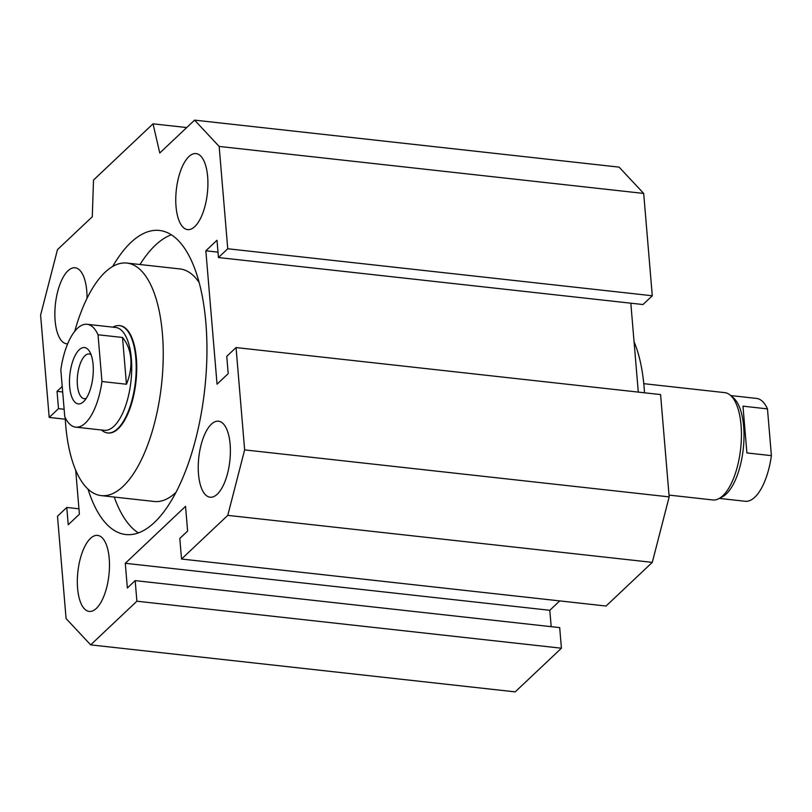 <?xml version="1.0" encoding="UTF-8"?>
<svg xmlns="http://www.w3.org/2000/svg" width="812" height="812" viewBox="0 0 812 812"><rect width="100%" height="100%" fill="white"/><g stroke="black" fill="none" stroke-linecap="round" stroke-linejoin="round"><path stroke-width="1.22" d="M74.734 331.316A116.979 47.766 96.3 0 1 126.926 263.068L179.99 268.945A116.979 47.766 96.3 0 1 199.163 282.515M126.926 263.068A116.979 47.766 96.3 0 1 162.41 333.651A116.979 47.766 96.3 0 1 101.175 495.604A116.979 47.766 96.3 0 1 65.691 425.021A116.979 47.766 96.3 0 1 65.183 417.591M644.495 392.785A116.979 47.766 -83.7 0 0 644.078 386.979A116.979 47.766 -83.7 0 0 634.06 341.73M119.445 325.612L119.993 325.673A53.988 22.046 96.3 0 1 136.731 369.764A53.988 22.046 96.3 0 1 118.197 428.736A53.988 22.046 96.3 0 1 108.108 432.999L107.56 432.938A53.988 22.046 -83.7 0 0 135.817 358.193A53.988 22.046 -83.7 0 0 119.445 325.612A53.988 22.046 -83.7 0 0 113.578 326.81L112.898 327.155M112.655 266.509A152.971 62.463 96.3 0 1 130.864 242.514A152.971 62.463 96.3 0 1 159.456 230.456A152.971 62.463 96.3 0 1 206.898 355.382A152.971 62.463 96.3 0 1 154.381 522.481A152.971 62.463 96.3 0 1 125.789 534.54A152.971 62.463 96.3 0 1 88.011 489.118M139.979 264.519A152.971 62.463 96.3 0 1 155.356 245.234A152.971 62.463 96.3 0 1 171.373 234.8M77.597 588.345A38.245 15.611 96.3 0 1 97.613 535.402A38.245 15.611 96.3 0 1 109.214 558.473A38.245 15.611 96.3 0 1 89.198 611.416A38.245 15.611 96.3 0 1 77.597 588.345M176.031 206.522A38.245 15.611 96.3 0 1 196.047 153.58A38.245 15.611 96.3 0 1 207.649 176.651A38.245 15.611 96.3 0 1 187.633 229.603A38.245 15.611 96.3 0 1 176.031 206.522M67.65 343.841A38.245 15.611 96.3 0 1 66.726 343.811A38.245 15.611 96.3 0 1 55.125 320.73A38.245 15.611 96.3 0 1 75.14 267.787A38.245 15.611 96.3 0 1 86.742 290.869A38.245 15.611 96.3 0 1 87.016 298.38M198.504 474.137A38.245 15.611 96.3 0 1 218.519 421.195A38.245 15.611 96.3 0 1 230.121 444.265A38.245 15.611 96.3 0 1 210.105 497.208A38.245 15.611 96.3 0 1 198.504 474.137M138.365 532.905A152.971 62.463 96.3 0 1 114.238 497.045M175.92 492.427A116.979 47.766 96.3 0 1 154.239 501.481L101.175 495.604M62.219 386.461L57.043 391.354L58.494 408.649L49.197 417.429L40.6 315.117L57.479 249.629L92.284 216.763L93.502 180.061L153.021 123.83L159.771 153.001L194.575 120.125L219.159 146.434L227.756 248.756L218.458 257.536L217.007 240.25L205.842 250.796L217.048 384.188L228.202 373.642L226.751 356.346L236.048 347.566L244.645 449.889L227.766 515.366L181.533 559.032L179.807 538.447L187.623 531.068L185.542 506.363L125.281 563.295L127.352 588L135.168 580.621L136.893 601.205L90.67 644.87L66.076 618.561L57.49 516.239L66.787 507.459L68.238 524.745L79.403 514.209L75.709 470.27M78.947 508.799L66.787 507.459M62.686 391.983L57.043 391.354M64.138 409.268L58.494 408.649M65.275 419.215L49.197 417.429M186.709 127.555L153.021 123.83M219.159 146.434L643.693 193.439L619.099 167.13L194.575 120.125M643.693 193.439L652.28 295.761L227.756 248.756M652.28 295.761L642.982 304.541L218.458 257.536M218.002 252.136L205.842 250.796M630.822 303.201L638.283 392.094M244.645 449.889L669.169 496.883L660.582 394.571L236.048 347.566M669.169 496.883L652.29 562.371L227.766 515.366M652.29 562.371L606.067 606.036L181.533 559.032M559.742 600.91L549.805 610.299L125.281 563.295M549.805 610.299L551.186 626.681M136.893 601.205L561.417 648.209L559.691 627.615L135.168 580.621M561.417 648.209L515.194 691.875L90.67 644.87M91.076 354.692A22.492 9.186 -83.7 0 0 89.178 353.951A22.492 9.186 -83.7 0 0 77.404 385.091A22.492 9.186 -83.7 0 0 84.225 398.662A22.492 9.186 -83.7 0 0 86.245 398.357M93.106 364.649A28.349 11.571 -83.7 0 0 89.33 351.088A28.349 11.571 -83.7 0 0 75.546 354.753A28.349 11.571 -83.7 0 0 69.67 386.786A28.349 11.571 -83.7 0 0 83.748 401.483A28.349 11.571 -83.7 0 0 93.106 364.649M101.51 430.005L102.099 430.492A53.988 22.046 -83.7 0 0 107.56 432.938M75.699 427.142L104.271 430.309A51.735 21.122 -83.7 0 0 131.361 358.681A51.735 21.122 -83.7 0 0 115.659 327.459L87.087 324.292A51.735 21.122 -83.7 0 0 60.829 369.907L64.757 416.668A51.735 21.122 -83.7 0 0 75.699 427.142A51.735 21.122 -83.7 0 0 101.957 381.528L98.029 334.767L122.521 337.477C127.301 343.263 130.062 350.307 130.813 358.62C131.463 366.963 130.011 375.499 126.449 384.238L101.957 381.528M669.017 495.097L712.784 499.948A53.988 22.046 -83.7 0 0 718.65 498.751A53.988 22.046 -83.7 0 0 741.051 425.204A53.988 22.046 -83.7 0 0 730.13 395.068A53.988 22.046 -83.7 0 0 724.669 392.622L643.774 383.67M718.65 498.751L722.183 496.954A51.735 21.122 -83.7 0 0 743.65 426.473A51.735 21.122 -83.7 0 0 733.185 397.596L730.13 395.068M719.331 498.406L745.142 501.268A51.735 21.122 -83.7 0 0 771.4 455.644L746.908 452.934L742.98 406.173L767.472 408.883L771.4 455.644M746.908 452.934L742.98 406.173M122.521 337.477L126.449 384.238M98.029 334.767A51.735 21.122 -83.7 0 0 87.087 324.292M767.472 408.883A51.735 21.122 -83.7 0 0 756.53 398.418L730.719 395.556"/></g></svg>
